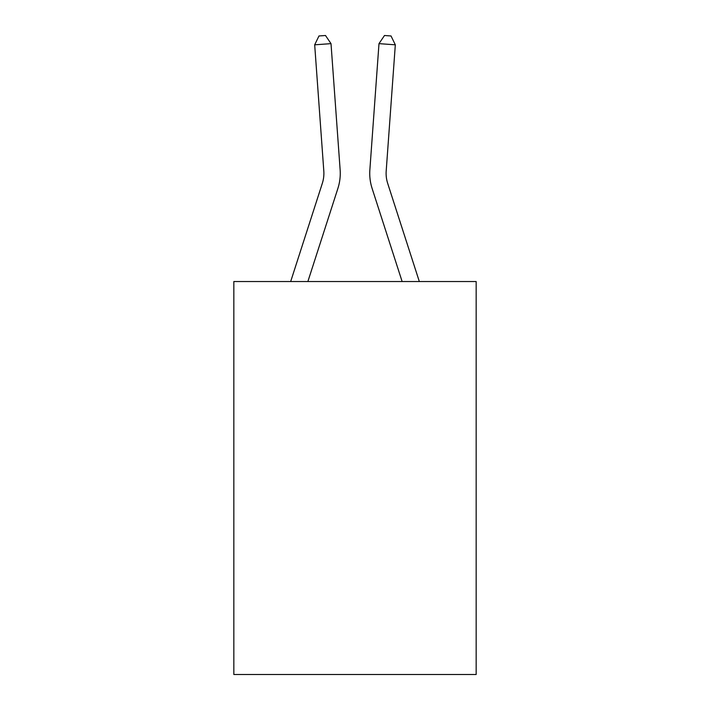 <?xml version="1.0" encoding="UTF-8"?>
<svg xmlns="http://www.w3.org/2000/svg" width="710" height="710" viewBox="0 0 710 710"><rect width="100%" height="100%" fill="white"/><g stroke="black" fill="none" stroke-linecap="round" stroke-linejoin="round"><path stroke-width="1.06" d="M476.161 281.533L476.161 674.5L233.839 674.5L233.839 281.533L476.161 281.533M340.134 169.796L331.011 43.638L340.134 169.796A49.123 49.123 0 0 1 337.898 188.407L307.874 281.533M419.326 281.533L387.687 183.384A32.749 32.749 0 0 1 386.196 170.977L395.319 44.819L378.989 43.638L369.866 169.796A49.123 49.123 0 0 0 372.102 188.407L402.126 281.533M290.674 281.533L322.313 183.384A32.749 32.749 0 0 0 323.804 170.977L314.681 44.819L318.967 35.97L325.499 35.5L331.011 43.638L314.681 44.819M322.313 183.384A32.749 32.749 0 0 0 323.804 170.977A32.749 32.749 0 0 1 322.313 183.384A32.749 32.749 0 0 0 323.804 170.977A32.749 32.749 0 0 1 322.313 183.384A32.749 32.749 0 0 0 323.804 170.977A32.749 32.749 0 0 1 322.313 183.384M387.687 183.384A32.749 32.749 0 0 1 386.196 170.977A32.749 32.749 0 0 0 387.687 183.384A32.749 32.749 0 0 1 386.196 170.977A32.749 32.749 0 0 0 387.687 183.384A32.749 32.749 0 0 1 386.196 170.977A32.749 32.749 0 0 0 387.687 183.384A32.749 32.749 0 0 1 386.196 170.977M395.319 44.819L391.033 35.97L384.5 35.5L378.989 43.638L369.866 169.796"/></g></svg>
